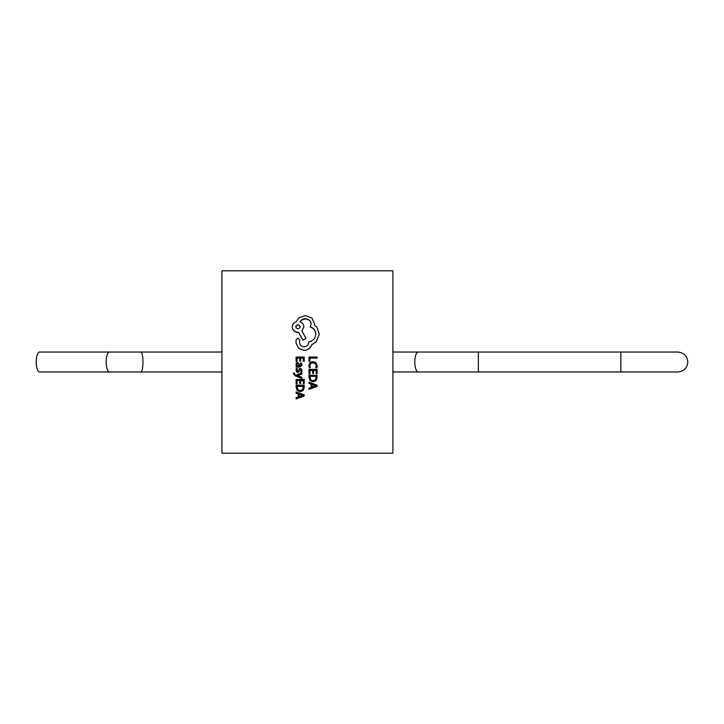 <?xml version="1.0" encoding="UTF-8"?>
<svg xmlns="http://www.w3.org/2000/svg" width="724" height="724" viewBox="0 0 724 724"><rect width="100%" height="100%" fill="white"/><g stroke="black" fill="none" stroke-linecap="round" stroke-linejoin="round"><path stroke-width="1.09" d="M109.559 352.027A9.973 3.385 -90 0 0 106.175 362A9.973 3.385 -90 0 0 109.559 371.973L39.585 371.973A9.973 3.385 -90 0 1 36.2 362A9.973 3.385 -90 0 1 39.585 352.027L221.942 352.027M312.632 373.303L312.632 370.471L309.908 370.471L309.908 373.72M317.094 369.376L308.976 369.421L317.094 369.376M316.162 373.53L316.162 370.471L313.564 370.471L313.564 373.303M317.094 375.231L308.976 375.231L308.976 377.539L310.116 380.652L313.139 381.856L316.017 380.652L317.094 377.62L317.094 375.231M317.094 385.168L308.976 382.172L317.094 385.168M311.193 387.313L308.976 388.109L311.193 387.476L311.193 384.191L311.193 387.313M296.107 366.082L296.107 367.095L299.836 367.095L302.035 364.996L301.501 362.977L300.505 362.977L301.211 364.896L299.79 366.054L299.555 364.335L297.664 362.416L296.424 362.914L295.971 364.253L297.003 366.054L296.107 366.082L297.003 366.082M297.365 368.48L296.315 368.444L296.433 371.747L297.682 372.398L298.641 372.064L300.433 369.539L301.211 370.652L300.795 372.127L301.781 372.127L301.573 369.14L300.342 368.489L299.419 368.778L297.582 371.358L296.804 370.154L297.365 368.48L296.315 368.48L295.971 370.055M302.035 370.751L301.573 369.095L300.342 368.444L299.419 368.733L297.582 371.303L296.804 370.109M301.211 370.598L300.795 372.127M297.537 375.765L301.899 374.064L301.899 372.86L296.125 375.113L295.066 374.751L294.369 373.068L293.464 373.068L293.383 373.72L295.238 375.856L301.899 378.462L301.899 377.322L297.075 375.62M295.066 374.67L294.252 373.638M299.763 383.295L299.763 380.58L297.03 380.58L297.03 383.702M304.225 379.439L296.107 379.548L304.225 379.439M303.293 383.521L303.293 380.58L300.695 380.58L300.695 383.295M304.225 385.186L296.107 385.186L296.107 387.494L297.247 390.526L300.27 391.693L303.148 390.526L304.225 387.575L304.225 385.186M304.225 394.833L296.107 391.928L304.225 394.833M298.324 396.897L296.107 397.657L298.324 397.114L298.324 393.956L298.324 396.897M392.897 362L392.897 453.179L221.942 453.179L221.942 270.821L392.897 270.821L392.897 362M317.23 365.837L316.035 362.869L314.714 362L311.094 362L309.953 362.733L308.84 365.511L309.311 367.792L310.315 367.792L309.772 365.692L310.632 363.593L312.94 362.796L315.383 363.647L316.279 365.873L315.8 367.792L316.895 367.792L317.23 365.864L316.035 362.86L312.886 361.683L309.953 362.733L308.84 365.539M316.279 365.846L315.8 367.792M310.315 367.792L309.772 365.665M308.596 342.389C308.334 345.086 306.84 346.57 304.098 346.832C301.501 346.624 299.998 345.257 299.6 342.733L299.655 339.846L297.872 338.099L296.08 339.728L296.08 343.185L298.677 348.353L304.152 350.461C307.881 350.163 310.397 348.28 311.709 344.823L316.27 341.782L319.266 334.216L317.022 327.492L314.478 325.139L314.596 323.918L311.827 317.954L305.247 315.583L298.967 317.7L296.197 321.818C293.718 322.687 292.406 324.361 292.27 326.85C292.605 330.126 294.532 331.936 298.044 332.28L298.623 332.28L302.885 340.072L305.944 338.325L301.908 330.904L303.872 326.85C303.727 324.442 302.46 322.786 300.062 321.872C301.157 319.899 302.931 318.859 305.365 318.768C308.877 319.049 310.795 320.786 311.139 323.972L310.27 326.796C313.782 328.062 315.628 330.497 315.809 334.099C315.447 338.443 313.039 341.058 308.596 341.936L308.596 342.063M310.27 326.796L310.27 327.013C313.773 328.28 315.619 330.696 315.809 334.271M300.062 322.126C301.157 320.162 302.931 319.13 305.365 319.04C308.877 319.32 310.795 321.04 311.139 324.207M301.908 331.103L303.872 326.85M292.27 326.85L292.27 327.067C292.614 330.325 294.532 332.126 298.044 332.461L298.623 332.461L302.885 340.208L305.944 338.325M314.478 325.366L314.596 323.918M297.03 358.127L299.763 358.127L297.03 358.099L297.03 361.439L296.107 361.439L296.107 357.05L304.225 357.05L304.225 361.258L303.293 361.258L303.293 358.099L300.695 358.127L303.293 358.099M299.763 358.099L299.763 361.023L300.695 361.023L300.695 358.099M309.908 358.127L317.094 358.127L317.094 357.05L308.976 357.05L308.976 361.348L309.908 361.357L309.908 358.099L317.094 358.099M308.976 361.357L309.908 361.348M313.564 370.471L313.564 373.376L312.632 373.376L312.632 370.471M317.094 369.421L317.094 373.602L316.162 373.602L316.162 370.471M309.908 370.471L309.908 373.792L308.976 373.792L308.976 369.421M317.094 375.322L308.976 375.322M309.908 377.53L310.75 379.919L313.112 380.77L315.392 379.892L316.162 376.362L309.908 376.362L309.908 377.53M310.75 379.919L309.908 376.362M310.75 379.801L313.112 380.77M313.112 380.652L315.392 379.892M315.392 379.783L316.162 376.362M311.193 384.191L308.976 383.43L308.976 382.299M317.094 385.313L317.094 386.399L308.976 389.385L308.976 388.272M315.483 385.693L312.116 384.516L312.116 387.159L315.483 385.693M315.483 385.973L316.053 385.702M312.116 384.516L312.116 387.005L315.483 385.82M299.763 361.023L300.695 361.023M303.293 361.249L304.225 361.249M296.107 361.439L297.03 361.439M300.505 362.977L301.501 362.986L302.035 364.996M301.211 364.896L299.79 366.082L299.555 364.353L297.664 362.416L296.424 362.914L295.971 364.262M297.066 363.747L297.274 365.638L299.012 366.082L298.478 363.729L297.066 363.747M296.804 364.516L297.274 365.638L299.012 366.054M296.125 375.113L295.066 374.751M301.899 372.932L296.125 375.195M293.464 373.068L293.383 373.792M294.369 373.141L293.464 373.141M301.899 377.421L297.537 375.847M300.695 380.58L300.695 383.43L299.763 383.43L299.763 380.58M304.225 379.548L304.225 383.657L303.293 383.657L303.293 380.58M297.03 380.58L297.03 383.838L296.107 383.838L296.107 379.548M304.225 385.331L296.107 385.331M297.03 387.485L297.881 389.811L300.243 390.643L302.523 389.784L303.293 386.344L297.03 386.344L297.03 387.485M297.881 389.811L297.03 386.344M297.881 389.639L300.243 390.643M300.243 390.462L302.523 389.784M302.523 389.612L303.293 386.344M298.324 393.956L296.107 393.213L296.107 392.118M304.225 395.042L304.225 396.082L296.107 398.951L296.107 397.883M302.614 395.404L299.247 394.263L299.247 396.815L302.614 395.404M302.614 395.675L303.184 395.34M299.247 394.263L299.247 396.598L302.614 395.458M316.27 341.782L319.266 334.036M299.6 342.733L299.655 339.846M298.677 348.353L304.152 350.389C307.881 350.099 310.397 348.208 311.709 344.724L316.27 341.656M296.08 343.067L298.677 348.262M300.234 326.796C298.731 324.108 297.229 324.108 295.736 326.796C297.238 329.511 298.731 329.511 300.234 326.796M300.234 327.013C298.731 324.316 297.238 324.316 295.736 327.013M620.839 362L620.839 352.027L677.827 352.027C683.999 352.733 687.32 356.054 687.8 362C687.32 367.946 683.999 371.267 677.827 371.973L620.839 371.973L620.839 362M392.897 371.973L418.3 371.973A9.973 3.502 -90 0 1 414.798 362A9.973 3.502 -90 0 1 418.3 352.027L620.839 352.027M418.3 371.973L478.374 371.973L478.374 352.027M109.559 371.973L140.863 371.973A9.973 2.091 -90 0 0 142.963 362A9.973 2.091 -90 0 0 140.863 352.027M478.374 371.973L620.839 371.973M140.863 371.973L221.942 371.973M392.897 352.027L418.3 352.027"/></g></svg>
